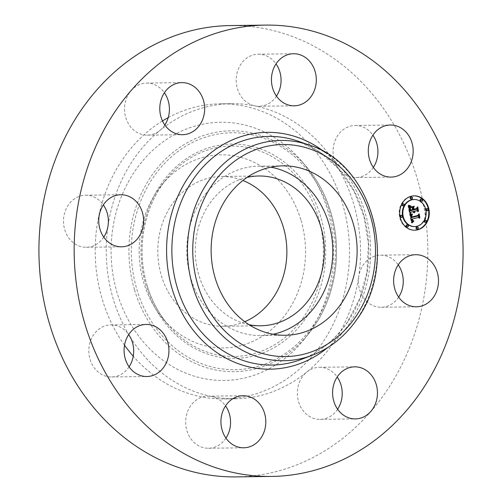 <?xml version="1.0" encoding="UTF-8"?>
<svg xmlns="http://www.w3.org/2000/svg" width="502" height="502" viewBox="0 0 502 502"><rect width="100%" height="100%" fill="white"/><g stroke="black" fill="none" stroke-linecap="round" stroke-linejoin="round"><path stroke-width="0.38" stroke-dasharray="2.51 1.88" d="M273.075 334.25A84.719 72.997 -90.8 0 1 260.933 335.593A84.719 72.997 -90.8 0 1 214.505 317.101A84.719 72.997 -90.8 0 1 190.685 223.346A84.719 72.997 -90.8 0 1 258.687 166.175A84.719 72.997 -90.8 0 1 270.86 167.191M249.011 324.668A74.892 64.532 -90.8 0 1 209.215 204.17A74.892 64.532 -90.8 0 1 247.053 177.413M244.75 321.713A74.892 64.532 -90.8 0 1 223.34 326.269A74.892 64.532 -90.8 0 1 164.474 284.245A74.892 64.532 -90.8 0 1 171.753 204.665A74.892 64.532 -90.8 0 1 221.357 176.491A74.892 64.532 -90.8 0 1 242.88 180.475M301.049 220.416A96.56 83.2 -90.8 0 1 266.261 333.598A96.56 83.2 -90.8 0 1 163.288 319.115A96.56 83.2 -90.8 0 1 143.647 282.344A96.56 83.2 -90.8 0 1 161.512 185.232A96.56 83.2 -90.8 0 1 301.049 220.416M327.593 209.974A129.127 111.262 -90.8 0 1 303.704 339.835A129.127 111.262 -90.8 0 1 117.104 292.785A129.127 111.262 -90.8 0 1 163.627 141.432A129.127 111.262 -90.8 0 1 301.332 160.797A129.127 111.262 -90.8 0 1 327.593 209.974M124.521 345.188A147.563 127.144 -90.8 0 1 122.657 159.335A147.563 127.144 -90.8 0 1 162.472 120.932M168.22 117.612A147.563 127.144 -90.8 0 1 220.391 103.826A147.563 127.144 -90.8 0 1 336.378 186.625A147.563 127.144 -90.8 0 1 322.039 343.424A147.563 127.144 -90.8 0 1 224.306 398.933A147.563 127.144 -90.8 0 1 133.256 356.244M398.657 297.102A26.041 22.439 -90.8 0 1 381.169 307.255A26.041 22.439 -90.8 0 1 366.893 301.57A26.041 22.439 -90.8 0 1 358.704 276.721A147.563 127.144 -90.8 0 1 333.071 343.28A147.563 127.144 -90.8 0 1 306.822 372.026A147.563 127.144 -90.8 0 1 235.338 398.783A147.563 127.144 -90.8 0 1 211.919 396.58A147.563 127.144 -90.8 0 1 129.585 335.989A147.563 127.144 -90.8 0 1 108.055 225.749A147.563 127.144 -90.8 0 1 133.689 159.19A147.563 127.144 -90.8 0 1 159.937 130.438A147.563 127.144 -90.8 0 1 231.422 103.682A147.563 127.144 -90.8 0 1 254.84 105.891A147.563 127.144 -90.8 0 1 337.175 166.482A147.563 127.144 -90.8 0 1 358.704 276.715A26.041 22.439 -90.8 0 1 380.472 255.179A26.041 22.439 -90.8 0 1 394.748 260.864A26.041 22.439 -90.8 0 1 398.224 264.861M230.387 25.571A225.687 194.456 -90.8 0 1 407.775 152.194A225.687 194.456 -90.8 0 1 385.85 392.012A225.687 194.456 -90.8 0 1 236.373 476.9M129.102 366.83A26.041 22.439 -90.8 0 1 113.86 376.82A26.041 22.439 -90.8 0 1 111.613 376.983A26.041 22.439 -90.8 0 1 88.879 352.548A26.041 22.439 -90.8 0 1 108.677 325.064A26.041 22.439 -90.8 0 1 110.923 324.907A26.041 22.439 -90.8 0 1 128.675 334.589M103.776 237.139A26.041 22.439 -90.8 0 1 86.281 247.291A26.041 22.439 -90.8 0 1 72.012 241.606A26.041 22.439 -90.8 0 1 64.689 212.785A26.041 22.439 -90.8 0 1 85.591 195.215A26.041 22.439 -90.8 0 1 99.867 200.9A26.041 22.439 -90.8 0 1 103.343 204.898M164.813 125.011A26.041 22.439 -90.8 0 1 159.937 130.438A26.041 22.439 -90.8 0 1 147.324 135.163A26.041 22.439 -90.8 0 1 124.691 112.028A26.041 22.439 -90.8 0 1 146.634 83.087A26.041 22.439 -90.8 0 1 164.386 92.77M276.464 96.127A26.041 22.439 -90.8 0 1 276.219 96.484A26.041 22.439 -90.8 0 1 258.976 106.28A26.041 22.439 -90.8 0 1 254.84 105.891A26.041 22.439 -90.8 0 1 241.035 63.999A26.041 22.439 -90.8 0 1 258.285 54.203A26.041 22.439 -90.8 0 1 276.037 63.892M373.325 167.411A26.041 22.439 -90.8 0 1 358.083 177.401A26.041 22.439 -90.8 0 1 355.836 177.564A26.041 22.439 -90.8 0 1 337.175 166.482A26.041 22.439 -90.8 0 1 352.9 125.644A26.041 22.439 -90.8 0 1 355.146 125.487A26.041 22.439 -90.8 0 1 372.898 135.17M337.614 409.23A26.041 22.439 -90.8 0 1 320.125 419.383A26.041 22.439 -90.8 0 1 297.491 396.247A26.041 22.439 -90.8 0 1 306.822 372.026A26.041 22.439 -90.8 0 1 319.435 367.307A26.041 22.439 -90.8 0 1 337.187 376.989M225.963 438.108A26.041 22.439 -90.8 0 1 225.724 438.472A26.041 22.439 -90.8 0 1 208.474 448.267A26.041 22.439 -90.8 0 1 188.005 433.653A26.041 22.439 -90.8 0 1 190.534 405.98A26.041 22.439 -90.8 0 1 207.784 396.185A26.041 22.439 -90.8 0 1 211.919 396.58A26.041 22.439 -90.8 0 1 225.536 405.873M414.012 195.849A17.187 14.809 89.2 0 0 413.742 195.849A17.187 14.809 89.2 0 0 410.699 196.263A17.187 14.809 89.2 0 0 399.266 215.013A17.187 14.809 89.2 0 0 414.2 230.223A17.187 14.809 89.2 0 0 414.464 230.217M414.15 226.578A13.541 11.665 89.2 0 0 416.553 226.251A13.541 11.665 89.2 0 0 425.558 211.48A13.541 11.665 89.2 0 0 413.792 199.495M401.073 217.416A1.042 0.897 89.2 0 0 401.236 215.352M411.056 199.081A1.042 0.897 89.2 0 0 411.213 197.016M402.786 205.839A1.042 0.897 89.2 0 0 402.943 203.774M426.895 210.74A1.042 0.897 89.2 0 0 427.051 208.675M421.046 201.114A1.042 0.897 89.2 0 0 421.203 199.049M416.917 229.075A1.042 0.897 89.2 0 0 417.074 227.011M406.927 227.042A1.042 0.897 89.2 0 0 407.084 224.978M425.188 222.323A1.042 0.897 89.2 0 0 425.345 220.259M410.046 213.469L409.519 213.475L409.902 212.729M412.801 211.587L413.811 212.773L413.372 211.712M413.629 211.373L414.257 212.396L413.811 211.367M416.516 210.627L417.57 211.606L417.451 210.997M417.005 208.707L416.867 208.01L416.227 209.158L413.046 209.98M413.447 206.95L410.881 207.483L412.18 208.38L412.393 209.491L409.958 210.118L409.87 207.131L409.519 208.882L409.82 210.344L410.322 210.219M412.431 209.673L412.518 210.118L409.563 210.884M408.622 206.159L408.032 205.864L409.519 213.475M413.397 211.788L412.87 211.794M413.472 211.982L412.945 211.988M413.573 212.17L413.033 212.158M413.661 212.302L413.133 212.308M413.773 212.434L413.246 212.44M413.899 212.547L413.372 212.553M414.037 212.641L413.504 212.647M414.181 212.71L413.654 212.716M414.338 212.766L413.811 212.773M414.514 212.798L413.981 212.804M414.188 211.499L413.661 211.511M414.225 211.631L413.698 211.637M414.326 211.869L413.799 211.875M414.382 211.976L413.855 211.982M414.602 212.246L414.075 212.252M414.69 212.321L414.163 212.327M414.784 212.39L414.257 212.396M414.307 211.831L413.993 211.831M414.232 211.643L413.899 211.643M414.2 211.537L413.861 211.543M414.175 211.436L413.824 211.436M418.097 211.599L417.57 211.606M417.394 208.004L416.867 208.01M416.754 209.152L416.227 209.158M414.056 206.793L413.529 206.799M411.408 207.477L410.881 207.483M412.707 208.374L412.18 208.38M412.92 209.485L412.393 209.491M410.259 209.936L409.908 209.943M410.19 209.616L409.833 209.616M410.159 209.472L409.801 209.472M410.128 209.34L409.77 209.34M410.071 209.001L409.714 209.008M410.027 208.7L409.67 208.707M410.015 208.568L409.651 208.568M410.002 208.437L409.638 208.443M410.002 208.317L409.626 208.324M410.002 208.204L409.619 208.211M410.015 208.01L409.626 208.016M410.04 207.828L409.638 207.834M410.084 207.652L409.676 207.659M410.153 207.477L409.72 207.483M410.253 207.301L409.789 207.307M410.398 207.125L409.87 207.131M410.291 207.244L409.764 207.251M410.197 207.382L409.67 207.389M410.121 207.539L409.594 207.546M410.065 207.715L409.538 207.721M410.027 207.91L409.5 207.916M410.002 208.123L409.475 208.129M410.002 208.355L409.475 208.361M410.015 208.606L409.488 208.612M410.259 209.949L409.732 209.955M410.354 210.338L409.82 210.344M413.046 210.112L412.518 210.118M408.559 205.858L408.032 205.864M410.178 214.141L409.651 214.147L411.427 222.913L411.872 222.493M411.96 222.907L411.427 222.913M413.146 221.395L412.732 221.401M411.27 219.173L412.129 220.679L413.234 220.93M413.284 220.754L412.914 220.761M412.757 220.748L412.129 220.384L411.765 219.167M418.022 217.429L418.963 218.263L418.85 217.686M418.455 215.672L418.304 214.912L417.789 215.954L410.931 217.636M410.222 214.348L409.651 214.147M413.704 221.338L413.177 221.344M413.554 221.369L413.02 221.376M413.403 221.382L412.876 221.388M412.123 219.167L411.596 219.173M412.205 219.612L411.671 219.619M412.236 219.769L411.709 219.782M412.274 219.926L411.747 219.932M412.318 220.064L411.791 220.071M412.418 220.309L411.885 220.315M412.468 220.416L411.941 220.422M412.525 220.51L411.998 220.522M412.588 220.598L412.06 220.604M412.657 220.673L412.129 220.679M412.801 220.786L412.274 220.792M412.889 220.836L412.355 220.842M412.977 220.874L412.449 220.88M413.077 220.899L412.55 220.905M413.184 220.924L412.657 220.93M413.165 220.936L412.776 220.943M413.805 220.723L413.278 220.729M413.679 220.742L413.146 220.748M413.554 220.748L413.027 220.754M412.449 220.384L412.129 220.384M412.412 220.296L412.079 220.303M412.33 220.096L411.985 220.102M412.293 219.976L411.941 219.983M412.255 219.851L411.904 219.857M412.224 219.719L411.872 219.719M412.192 219.569L411.841 219.575M419.49 218.257L418.963 218.263M418.837 214.906L418.304 214.912M418.317 215.948L417.789 215.954M410.184 214.178L409.751 214.178M411.527 206.887L410.943 207.106L411.508 206.962M411.471 207.1L410.943 207.106M413.686 206.328L411 206.893M414.257 206.178L413.723 206.19M410.485 213.576L410.034 213.865L411.998 214.285M410.485 213.814L409.908 213.789M410.416 213.789L409.958 213.582M410.567 213.858L410.034 213.865M410.711 213.927L410.184 213.934M410.874 213.99L410.341 214.003M411.05 214.053L410.523 214.065M411.245 214.116L410.718 214.122M411.458 214.172L410.925 214.178M411.684 214.222L411.151 214.228M411.922 214.272L411.395 214.279M412.18 214.316L411.653 214.329M412.518 214.367L411.991 214.379M410.467 213.651L410.096 213.657M408.835 205.199L408.226 205.368L408.691 205.663L410.46 206.14M409.513 205.807L408.226 205.368M408.986 205.519L408.459 205.525M409.218 205.657L408.691 205.663M409.444 205.776L408.917 205.789M409.67 205.889L409.143 205.895M409.896 205.977L409.362 205.983M410.115 206.052L409.582 206.058M410.329 206.115L409.801 206.121M410.548 206.159L410.015 206.165M410.755 206.184L410.228 206.19M410.969 206.196L410.441 206.203M411.853 215.283L411.326 215.289L411.019 215.916L411.207 217.272L411.709 217.146M411.803 215.327L411.276 215.333M417.865 215.452L418.561 214.341L419.245 217.849L418.649 213.896L417.695 215.364L411.345 217.002L411.326 215.289M411.715 215.427L411.188 215.44M411.596 215.653L411.069 215.659M411.565 215.778L411.038 215.785M411.552 215.91L411.019 215.916M411.546 216.067L411.019 216.073M411.558 216.255L411.031 216.268M411.571 216.368L411.044 216.375M411.59 216.481L411.056 216.487M411.609 216.6L411.075 216.613M411.627 216.732L411.1 216.738M411.653 216.87L411.125 216.877M411.74 217.266L411.207 217.272M418.888 214.335L418.561 214.341M419.772 217.843L419.245 217.849M419.735 217.636L419.383 217.636M419.183 213.883L418.649 213.896M418.222 215.358L417.695 215.364M411.678 216.996L411.345 217.002M411.659 216.889L411.314 216.895M411.64 216.789L411.289 216.789M411.621 216.682L411.27 216.688M411.596 216.531L411.238 216.538M411.577 216.387L411.22 216.393M411.558 216.243L411.213 216.243M411.552 216.098L411.207 216.105M411.546 215.954L411.207 215.96M411.558 215.816L411.22 215.822M411.59 215.678L411.232 215.684M411.734 215.414L411.289 215.414M413.692 207.702L413.033 207.966L413.322 209.441L413.824 209.309M413.56 207.96L413.033 207.966M416.321 208.606L417.187 207.326L417.971 211.342L417.281 206.868L416.158 208.518L413.453 209.215L413.159 207.709M413.849 209.434L413.322 209.441M418.505 211.336L417.971 211.342M418.461 211.11L418.11 211.116M417.808 206.862L417.281 206.868M416.685 208.512L416.158 208.518M413.805 209.208L413.453 209.215M146.948 284.985A105.225 90.667 89.2 0 0 168.352 325.064A105.225 90.667 89.2 0 0 280.568 340.839A105.225 90.667 89.2 0 0 318.481 217.504A105.225 90.667 89.2 0 0 166.413 179.158A105.225 90.667 89.2 0 0 146.948 284.985M320.759 216.858A107.208 92.374 89.2 0 0 203.41 149.69A107.208 92.374 89.2 0 0 146 285.613A107.208 92.374 89.2 0 0 263.349 352.781A107.208 92.374 89.2 0 0 320.759 216.858M329.946 213.243A118.478 102.082 89.2 0 0 200.26 139.016A118.478 102.082 89.2 0 0 136.814 289.221A118.478 102.082 89.2 0 0 266.499 363.454A118.478 102.082 89.2 0 0 329.946 213.243M134.536 289.867A120.455 103.788 89.2 0 0 308.611 333.761L308.611 333.761A120.455 103.788 89.2 0 0 330.893 212.616A120.455 103.788 89.2 0 0 306.389 166.739L306.389 166.739A120.455 103.788 89.2 0 0 177.94 148.674A120.455 103.788 89.2 0 0 134.536 289.867M309.395 145.122A110.145 94.903 -90.8 0 1 356.79 319.291A110.145 94.903 -90.8 0 1 312.181 355.291M347.604 322.052A114.318 98.499 -90.8 0 1 301.3 359.419C319.718 352.304 335.047 339.917 347.302 322.253L359.79 298.546L366.975 271.965L368.418 244.116L364.032 216.663L354.073 191.249L339.17 169.406L320.232 152.426L298.401 141.282A114.318 98.499 -90.8 0 1 347.604 322.052M325.127 152.42A118.422 102.038 -90.8 0 1 348.626 324.637A118.422 102.038 -90.8 0 1 327.718 347.579M410.134 209.365L409.607 209.378M410.178 209.566L409.651 209.572M408.584 205.983L408.264 205.983M408.572 205.92L408.151 205.927M223.34 326.269L260.802 325.767M221.357 176.491L258.819 175.995M163.288 319.115L168.352 325.064C158.632 313.587 151.51 300.24 146.967 285.017C135.998 249.03 143.81 206.598 166.413 179.158L161.512 185.232M303.704 339.835L308.611 333.761C334.552 302.229 343.45 253.811 330.918 212.647C325.729 195.228 317.553 179.923 306.389 166.739L301.332 160.797M231.422 103.682L220.391 103.826M235.338 398.783L224.306 398.933M111.613 376.983L146.854 376.513M110.923 324.907L146.164 324.436M85.591 195.215L120.831 194.745M86.281 247.291L121.528 246.821M146.634 83.087L181.875 82.617M147.324 135.163L182.565 134.693M258.285 54.203L293.526 53.733M258.976 106.28L294.216 105.815M355.146 125.487L390.387 125.017M355.836 177.564L391.077 177.093M381.169 307.255L416.409 306.785M380.472 255.179L415.719 254.709M320.125 419.383L355.366 418.913M319.435 367.307L354.676 366.837M208.474 448.267L243.715 447.797M207.784 396.185L243.024 395.72M285.249 335.273L260.933 335.593M283.002 165.848L258.687 166.175M414.727 230.217L414.2 230.223M414.275 195.843L413.742 195.849"/><path stroke-width="0.75" d="M270.86 167.191A84.719 72.997 -90.8 0 1 305.122 184.667A84.719 72.997 -90.8 0 1 330.655 271.626A84.719 72.997 -90.8 0 1 273.075 334.25M247.053 177.413A74.892 64.532 -90.8 0 1 258.819 175.995A74.892 64.532 -90.8 0 1 317.684 218.019A74.892 64.532 -90.8 0 1 310.405 297.598A74.892 64.532 -90.8 0 1 260.802 325.767A74.892 64.532 -90.8 0 1 249.011 324.668M242.88 180.475A74.892 64.532 -90.8 0 1 272.944 298.094A74.892 64.532 -90.8 0 1 244.75 321.713M162.472 120.932A147.563 127.144 -90.8 0 1 168.22 117.612M133.256 356.244A147.563 127.144 -90.8 0 1 124.521 345.188M271.613 476.429L236.373 476.9A225.687 194.456 -90.8 0 1 58.985 350.277A225.687 194.456 -90.8 0 1 80.91 110.459A225.687 194.456 -90.8 0 1 230.387 25.571L265.627 25.1A225.687 194.456 -90.8 0 1 443.015 151.723A225.687 194.456 -90.8 0 1 421.09 391.541A225.687 194.456 -90.8 0 1 271.613 476.429A225.687 194.456 -90.8 0 1 94.225 349.806A225.687 194.456 -90.8 0 1 116.15 109.988A225.687 194.456 -90.8 0 1 265.627 25.1M128.675 334.589A26.041 22.439 -90.8 0 1 129.585 335.989A26.041 22.439 -90.8 0 1 129.102 366.83M103.343 204.898A26.041 22.439 -90.8 0 1 108.055 225.749A26.041 22.439 -90.8 0 1 103.776 237.139M164.386 92.77A26.041 22.439 -90.8 0 1 169.268 106.217A26.041 22.439 -90.8 0 1 164.813 125.011M276.037 63.892A26.041 22.439 -90.8 0 1 276.464 96.127M372.898 135.17A26.041 22.439 -90.8 0 1 373.325 167.411M398.224 264.861A26.041 22.439 -90.8 0 1 398.657 297.102M337.187 376.989A26.041 22.439 -90.8 0 1 342.069 390.437A26.041 22.439 -90.8 0 1 337.614 409.23M225.536 405.873A26.041 22.439 -90.8 0 1 225.963 438.108M149.1 376.356A26.041 22.439 -90.8 0 1 146.854 376.513A26.041 22.439 -90.8 0 1 124.12 352.078A26.041 22.439 -90.8 0 1 143.917 324.599A26.041 22.439 -90.8 0 1 146.164 324.436A26.041 22.439 -90.8 0 1 168.898 348.871A26.041 22.439 -90.8 0 1 149.1 376.356M107.252 241.136A26.041 22.439 -90.8 0 1 99.929 212.321A26.041 22.439 -90.8 0 1 120.831 194.745A26.041 22.439 -90.8 0 1 135.107 200.43A26.041 22.439 -90.8 0 1 142.43 229.251A26.041 22.439 -90.8 0 1 121.528 246.821A26.041 22.439 -90.8 0 1 107.252 241.136M159.931 111.563A26.041 22.439 -90.8 0 1 181.875 82.617A26.041 22.439 -90.8 0 1 204.509 105.753A26.041 22.439 -90.8 0 1 182.565 134.693A26.041 22.439 -90.8 0 1 159.931 111.563M276.276 63.528A26.041 22.439 -90.8 0 1 293.526 53.733A26.041 22.439 -90.8 0 1 313.995 68.347A26.041 22.439 -90.8 0 1 311.466 96.02A26.041 22.439 -90.8 0 1 294.216 105.815A26.041 22.439 -90.8 0 1 273.747 91.201A26.041 22.439 -90.8 0 1 276.276 63.528M388.14 125.18A26.041 22.439 -90.8 0 1 390.387 125.017A26.041 22.439 -90.8 0 1 413.121 149.452A26.041 22.439 -90.8 0 1 393.323 176.936A26.041 22.439 -90.8 0 1 391.077 177.093A26.041 22.439 -90.8 0 1 368.342 152.658A26.041 22.439 -90.8 0 1 388.14 125.18M429.988 260.394A26.041 22.439 -90.8 0 1 437.311 289.215A26.041 22.439 -90.8 0 1 416.409 306.785A26.041 22.439 -90.8 0 1 402.133 301.1A26.041 22.439 -90.8 0 1 394.81 272.285A26.041 22.439 -90.8 0 1 415.719 254.709A26.041 22.439 -90.8 0 1 429.988 260.394M377.309 389.972A26.041 22.439 -90.8 0 1 355.366 418.913A26.041 22.439 -90.8 0 1 332.732 395.783A26.041 22.439 -90.8 0 1 354.676 366.837A26.041 22.439 -90.8 0 1 377.309 389.972M260.965 438.001A26.041 22.439 -90.8 0 1 243.715 447.797A26.041 22.439 -90.8 0 1 223.246 433.188A26.041 22.439 -90.8 0 1 225.781 405.516A26.041 22.439 -90.8 0 1 243.024 395.72A26.041 22.439 -90.8 0 1 263.494 410.329A26.041 22.439 -90.8 0 1 260.965 438.001M329.438 184.347A84.719 72.997 -90.8 0 1 353.257 278.095A84.719 72.997 -90.8 0 1 285.249 335.273A84.719 72.997 -90.8 0 1 238.82 316.775A84.719 72.997 -90.8 0 1 215 223.02A84.719 72.997 -90.8 0 1 283.002 165.848A84.719 72.997 -90.8 0 1 329.438 184.347M417.777 229.803A17.187 14.809 -90.8 0 1 414.727 230.217A17.187 14.809 -90.8 0 1 399.799 215.007A17.187 14.809 -90.8 0 1 411.226 196.257A17.187 14.809 -90.8 0 1 414.275 195.843A17.187 14.809 -90.8 0 1 429.204 211.053A17.187 14.809 -90.8 0 1 417.777 229.803M414.464 230.217A17.187 14.809 89.2 0 0 417.25 229.809A17.187 14.809 89.2 0 0 428.689 211.21A17.187 14.809 89.2 0 0 414.012 195.849M414.319 199.489L413.792 199.495A13.541 11.665 89.2 0 0 411.389 199.821A13.541 11.665 89.2 0 0 402.384 214.592A13.541 11.665 89.2 0 0 414.15 226.578L414.683 226.571A13.541 11.665 -90.8 0 1 402.918 214.586A13.541 11.665 -90.8 0 1 411.922 199.815A13.541 11.665 -90.8 0 1 414.319 199.489A13.541 11.665 -90.8 0 1 426.085 211.474A13.541 11.665 -90.8 0 1 417.08 226.245A13.541 11.665 -90.8 0 1 414.683 226.571M401.236 215.352A1.042 0.897 89.2 0 0 400.169 216.494A1.042 0.897 89.2 0 0 401.073 217.416L401.606 217.41A1.042 0.897 -90.8 0 1 401.575 215.327A1.042 0.897 -90.8 0 1 401.606 217.41M411.213 197.016A1.042 0.897 89.2 0 0 410.153 198.158A1.042 0.897 89.2 0 0 411.056 199.081L411.584 199.074A1.042 0.897 -90.8 0 1 411.558 196.991A1.042 0.897 -90.8 0 1 411.584 199.074M402.943 203.774A1.042 0.897 89.2 0 0 401.882 204.916A1.042 0.897 89.2 0 0 402.786 205.839L403.313 205.826A1.042 0.897 -90.8 0 1 403.288 203.743A1.042 0.897 -90.8 0 1 403.313 205.826M427.051 208.675A1.042 0.897 89.2 0 0 425.991 209.817A1.042 0.897 89.2 0 0 426.895 210.74L427.428 210.733A1.042 0.897 -90.8 0 1 427.397 208.65A1.042 0.897 -90.8 0 1 427.428 210.733M421.203 199.049A1.042 0.897 89.2 0 0 420.136 200.191A1.042 0.897 89.2 0 0 421.046 201.114L421.573 201.107A1.042 0.897 -90.8 0 1 421.548 199.024A1.042 0.897 -90.8 0 1 421.573 201.107M417.074 227.011A1.042 0.897 89.2 0 0 416.007 228.153A1.042 0.897 89.2 0 0 416.917 229.075L417.444 229.069A1.042 0.897 -90.8 0 1 417.419 226.986A1.042 0.897 -90.8 0 1 417.444 229.069M407.084 224.978A1.042 0.897 89.2 0 0 406.024 226.12A1.042 0.897 89.2 0 0 406.927 227.042L407.455 227.036A1.042 0.897 -90.8 0 1 407.429 224.952A1.042 0.897 -90.8 0 1 407.455 227.036M425.345 220.259A1.042 0.897 89.2 0 0 424.284 221.401A1.042 0.897 89.2 0 0 425.188 222.323L425.715 222.311A1.042 0.897 -90.8 0 1 425.69 220.234A1.042 0.897 -90.8 0 1 425.715 222.311M410.178 214.141L412.299 214.712L411.282 215.91L411.458 217.63L418.317 215.948L418.837 214.906L419.49 218.257L418.549 217.422L412.274 219.048L412.657 220.378L413.698 220.93L412.657 220.673L411.797 219.167L412.343 221.012L413.704 221.338L411.96 222.907L410.178 214.141M410.485 213.576L412.518 214.367L410.485 213.576M411.853 215.283L411.872 216.996L418.222 215.358L419.183 213.883L419.91 217.63L419.088 214.335L418.317 215.565L411.74 217.266L411.853 215.283M410.046 213.469L408.559 205.858L410.692 206.573L409.72 208.054L410.09 210.878L413.046 210.112L412.958 209.667L410.354 210.338L410.002 208.123L410.398 207.125L410.485 210.112L412.92 209.485L412.707 208.374L411.408 207.477L414.056 206.793L413.246 208.299L413.579 209.974L416.754 209.152L417.394 208.004L418.097 211.599L417.043 210.62L414.332 211.323L414.784 212.39L413.861 211.442L414.514 212.798L413.334 211.58L410.667 212.264L410.046 213.469M408.835 205.199L410.969 206.196L408.835 205.199M411.527 206.887L414.257 206.178L411.527 206.887M413.692 207.702L413.981 209.208L416.685 208.512L417.808 206.862L418.505 211.336L417.72 207.32L416.798 208.675L413.849 209.434L413.692 207.702M409.902 212.729L410.14 212.277L413.334 211.58M410.667 212.264L410.14 212.277M413.372 211.712L414.156 211.367M413.811 211.367L417.043 210.62M417.451 210.997L417.005 208.707M413.579 209.974L413.046 209.98L412.719 208.305L413.447 206.95M410.322 210.219L412.958 209.667M410.09 210.878L409.563 210.884L409.168 208.343L410.159 206.579L408.622 206.159M414.602 212.722L414.225 212.729M414.489 212.641L414.056 212.647M414.388 212.559L413.924 212.566M414.294 212.471L413.817 212.478M414.213 212.371L413.73 212.377M414.137 212.271L413.642 212.277M414.068 212.164L413.573 212.17M414.012 212.045L413.51 212.051M413.962 211.926L413.453 211.932M413.924 211.8L413.403 211.806M413.893 211.662L413.366 211.675M413.874 211.555L413.347 211.562M413.861 211.442L413.334 211.449M414.89 212.214L414.577 212.22M414.332 211.323L413.799 211.329M413.246 208.299L412.719 208.305M410.046 210.602L409.519 210.608M409.914 209.892L409.387 209.899M409.827 209.472L409.293 209.485M409.783 209.259L409.255 209.265M409.751 209.052L409.224 209.058M409.726 208.857L409.199 208.863M409.707 208.669L409.18 208.675M409.701 208.499L409.174 208.506M409.701 208.336L409.168 208.343M409.701 208.192L409.174 208.198M409.72 208.054L409.186 208.06M409.739 207.928L409.212 207.935M409.764 207.815L409.237 207.822M409.801 207.702L409.274 207.715M409.852 207.596L409.325 207.602M409.914 207.477L409.387 207.483M409.99 207.357L409.463 207.364M410.078 207.232L409.55 207.244M410.178 207.106L409.645 207.113M410.285 206.981L409.757 206.987M410.41 206.849L409.877 206.855M410.542 206.711L410.015 206.717M410.692 206.573L410.159 206.579M410.04 206.441L409.513 206.447M409.933 206.416L409.406 206.422M409.833 206.391L409.299 206.397M409.739 206.366L409.212 206.372M409.576 206.322L409.042 206.328M409.431 206.272L408.904 206.278M409.274 206.209L408.747 206.215M409.193 206.171L408.666 206.178M409.099 206.127L408.615 206.134M409.004 206.084L408.609 206.09M411.872 222.493L413.146 221.395L411.671 220.811L411.27 219.173L411.797 219.167M413.265 221.388L412.6 221.395M413.441 220.754L412.757 220.748M411.765 219.167L418.549 217.422M418.85 217.686L418.455 215.672M411.458 217.63L410.931 217.636L410.73 216.023L411.772 214.718L410.222 214.348M412.33 222.549L411.885 222.555M412.518 222.38L411.985 222.386M412.694 222.223L412.167 222.229M412.876 222.066L412.349 222.079M413.052 221.922L412.518 221.934M413.221 221.79L412.694 221.796M413.391 221.658L412.864 221.664M413.56 221.539L413.033 221.545M413.008 221.376L412.475 221.382M412.889 221.357L412.362 221.363M412.776 221.326L412.249 221.332M412.675 221.282L412.148 221.288M412.581 221.231L412.054 221.238M412.493 221.169L411.966 221.175M412.418 221.093L411.885 221.1M412.343 221.012L411.809 221.018M412.267 220.911L411.74 220.918M412.205 220.805L411.671 220.811M412.142 220.679L411.615 220.692M412.086 220.547L411.552 220.554M412.029 220.403L411.502 220.409M411.979 220.246L411.452 220.252M411.935 220.071L411.408 220.077M411.897 219.889L411.37 219.895M411.872 219.75L411.345 219.757M411.853 219.612L411.32 219.619M411.828 219.468L411.301 219.474M411.816 219.318L411.282 219.33M413.698 220.93L413.29 220.936M413.843 220.911L413.315 220.918M413.334 220.748L412.807 220.754M413.234 220.736L412.751 220.748M413.052 220.698L412.694 220.698M412.274 219.048L411.74 219.054M411.42 217.504L410.893 217.51M411.389 217.372L410.862 217.379M411.358 217.24L410.831 217.247M411.333 217.109L410.799 217.115M411.301 216.977L410.774 216.983M411.276 216.82L410.749 216.826M411.257 216.669L410.724 216.676M411.238 216.525L410.711 216.531M411.232 216.387L410.705 216.393M411.238 216.255L410.705 216.262M411.245 216.136L410.718 216.142M411.257 216.017L410.73 216.023M411.282 215.91L410.755 215.916M411.314 215.804L410.78 215.81M411.345 215.709L410.818 215.716M411.395 215.615L410.862 215.622M411.445 215.527L410.918 215.534M411.508 215.433L410.981 215.44M411.584 215.345L411.056 215.352M411.665 215.258L411.138 215.27M411.759 215.176L411.232 215.182M411.86 215.088L411.333 215.094M411.973 215.007L411.445 215.013M412.098 214.925L411.565 214.931M412.224 214.843L411.696 214.85M412.299 214.712L411.772 214.718M412.173 214.699L411.64 214.705M412.048 214.68L411.521 214.687M411.929 214.668L411.402 214.674M411.809 214.643L411.282 214.655M411.696 214.624L411.169 214.63M411.59 214.605L411.063 214.611M411.489 214.58L410.956 214.586M411.389 214.555L410.856 214.561M411.289 214.523L410.761 214.53M411.194 214.498L410.667 214.505M411.508 206.962L413.686 206.328M414.194 206.397L413.667 206.404M411.998 214.285L410.485 213.814M412.537 214.166L412.01 214.172M412.267 214.116L411.734 214.122M412.01 214.072L411.483 214.078M411.765 214.015L411.238 214.021M411.54 213.965L411.012 213.971M411.326 213.902L410.799 213.915M411.132 213.846L410.598 213.852M410.943 213.783L410.441 213.789M410.78 213.714L410.448 213.72M410.46 206.14L409.513 205.807M411.025 206.021L410.498 206.027M410.837 206.008L410.31 206.015M410.642 205.977L410.115 205.983M410.441 205.927L409.908 205.939M410.228 205.87L409.701 205.876M410.015 205.795L409.494 205.801M409.795 205.707L409.318 205.713M409.563 205.6L409.136 205.607M409.331 205.481L408.948 205.487M409.086 205.349L408.76 205.356M411.709 217.146L417.865 215.452M418.317 215.565L417.783 215.571M413.824 209.309L416.321 208.606M416.798 208.675L416.265 208.681M212.484 184.416A106.041 91.37 -90.8 0 1 340.839 167.681A106.041 91.37 -90.8 0 1 355.767 316.706A106.041 91.37 -90.8 0 1 227.412 333.441A106.041 91.37 -90.8 0 1 212.484 184.416M312.181 355.291L312.181 355.291A110.145 94.903 -90.8 0 1 204.603 313.348A110.145 94.903 -90.8 0 1 207.966 181.881A110.145 94.903 -90.8 0 1 309.395 145.122L298.401 141.282A114.318 98.499 -90.8 0 0 193.132 179.434A114.318 98.499 -90.8 0 0 189.643 315.89A114.318 98.499 -90.8 0 0 301.3 359.419L312.181 355.291C330.266 348.275 345.238 336.208 357.091 319.09C399.146 262.42 372.478 164.116 309.395 145.122M327.718 347.579A118.422 102.038 -90.8 0 1 194.619 331.96A118.422 102.038 -90.8 0 1 188.614 176.899A118.422 102.038 -90.8 0 1 325.127 152.42M410.554 206.548L410.021 206.554M410.41 206.517L409.883 206.523M410.278 206.491L409.751 206.498M410.159 206.466L409.626 206.473M401.575 215.327L401.048 215.333M411.558 196.991L411.031 196.997M403.288 203.743L402.761 203.756M427.397 208.65L426.869 208.656M421.548 199.024L421.015 199.03M417.419 226.986L416.886 226.992M407.429 224.952L406.902 224.959M425.69 220.234L425.156 220.24"/></g></svg>
